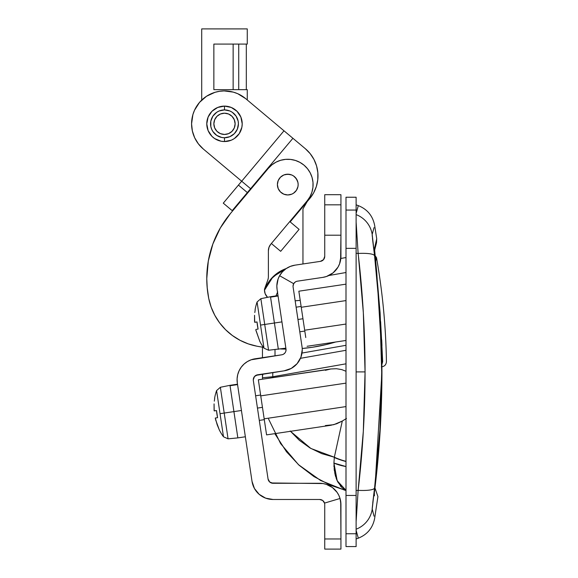 <?xml version="1.0" encoding="UTF-8"?>
<svg xmlns="http://www.w3.org/2000/svg" width="578" height="578" viewBox="0 0 578 578"><rect width="100%" height="100%" fill="white"/><g stroke="black" fill="none" stroke-linecap="round" stroke-linejoin="round"><path stroke-width="0.87" d="M298.848 291.204L345.998 284.159L298.848 291.204L301.246 307.272L345.998 300.582L301.246 307.272L298.848 291.204M345.998 340.464L307.077 346.28L345.998 340.464M325.378 370.325L330.804 368.974L336.432 368.713L341.829 369.624L345.998 371.264L341.829 369.624L336.432 368.713L330.804 368.974L258.344 379.804L328.08 369.515M290.474 431.311L310.856 448.456L334.344 457.22A25.316 5.592 13.1 0 0 345.998 461.381A25.316 5.592 -166.9 0 1 334.344 457.22L334.308 457.509A25.316 5.592 12.4 0 0 345.998 461.533A25.316 5.592 -167.6 0 1 334.308 457.509L333.918 463.065A25.316 8.46 6.1 0 0 345.998 466.554L333.918 463.065L337.184 480.752L345.998 490.317L342.292 487.933L337.711 481.842L334.814 473.274L333.918 463.065L334.344 457.22L342.292 421.059L346.482 418.45L342.292 421.059L333.759 424.685L325.378 425.553L330.804 425.285L266.574 434.88L260.743 395.872L345.998 383.127L260.743 395.872L258.344 379.804L266.574 434.88L330.804 425.285L336.678 423.768L342.292 421.059L334.344 457.22L321.765 453.636L309.989 447.943L299.361 440.32L290.199 430.986M262.463 374.067L262.463 379.19L262.463 377.759L272.838 376.719L345.998 363.815L272.838 376.719L262.463 377.759A15.187 15.187 0 0 1 262.932 373.995A15.187 15.187 0 0 0 262.463 377.759L262.463 374.067M372.47 238.418L374.573 255.794A25.316 4.805 173 0 0 358.129 253.446L356.12 222.162L358.129 253.446L356.12 253.272L358.129 253.446C362.746 292.815 365.058 332.299 365.058 371.9C365.058 411.587 362.746 451.071 358.129 490.361L356.12 521.645L358.129 490.361L356.12 490.534L358.129 490.361L363.324 431.282L365.058 371.9L356.12 371.9L365.058 371.9L363.331 312.597L358.454 256.249M285.72 268.734L280.178 271.32L286.24 268.546A35.439 35.439 0 0 0 264.486 290.207L264.486 290.207A35.439 35.439 0 0 1 264.977 288.899A35.439 35.439 0 0 0 264.486 290.207A35.439 35.439 0 0 1 264.977 288.899L267.657 283.531L271.212 278.697L275.533 274.528L280.489 271.147L286.132 268.589M264.594 289.896L270.75 279.232L265.114 288.567M264.89 289.116L264.601 289.881M270.75 279.232L280.178 271.32L275.59 274.478M275.424 274.615L270.793 279.181M345.998 257.55L340.832 258.46L345.998 257.55M356.12 204.829L358.309 205.631L357.768 207.581L358.309 205.631C367.305 209.258 372.745 215.825 374.638 225.341L376.726 238.793L376.531 242.717L375.577 246.517M356.12 214.098L356.12 213.441C359.083 203.044 359.083 203.044 356.12 213.441L357.768 207.581M358.288 538.096L356.12 530.366C359.083 540.762 359.083 540.762 356.12 530.366L356.12 529.672M358.129 253.446A25.316 4.805 -7 0 1 374.573 255.794L379.934 313.948L381.704 372.254L379.905 430.27L374.573 488.013A25.316 4.805 -173 0 1 358.129 490.361L358.172 490M262.463 347.161L262.463 357.688L262.463 347.161L256.914 346.2L262.463 347.161M330.45 485.238L345.998 490.505L330.45 485.238L313.984 476.59L330.45 485.238M313.984 476.59L299.18 465.312L286.464 451.729L274.817 433.652M272.838 377.636L272.838 376.719A15.187 10.657 -100 0 1 272.895 372.507A15.187 10.657 80 0 0 272.838 376.719L272.838 377.636M300.466 358.317L345.998 350.29L300.466 358.317M345.998 272.505L328.875 275.525L345.998 272.505M277.722 291.89L275.952 295.907L277.505 292.273M275.012 349.618L275.012 355.81L275.012 349.618M301.998 353.057L345.998 345.304L301.998 353.057M373.583 496.018L372.167 508.763L374.031 516.19M374.031 227.616L372.181 234.422L372.268 236.402M358.129 490.361A25.316 4.805 7 0 0 374.573 488.013L374.06 492.138M374.248 493.446L374.421 495.852C379.096 496.834 379.096 496.834 374.421 495.852L374.356 492.666L374.421 495.852C379.096 496.834 379.096 496.834 374.421 495.852L374.111 494.624L377.492 464.517L379.941 434.035L381.437 403.162L381.942 371.9L381.762 353.815L380.107 312.72L374.414 248.634L376.726 238.793M286.24 268.546L280.489 271.147L286.24 268.546L273.011 276.783L264.486 290.207L267.657 283.531L271.212 278.697L275.533 274.528L271.212 278.697L267.657 283.531L264.977 288.899M297.952 186.607L296.406 190.35L293.537 193.211L291.745 194.172L287.772 194.959L283.805 194.172L280.438 191.918L278.184 188.551L277.397 184.577A10.375 10.375 0 0 1 287.772 174.202A10.375 10.375 0 0 1 298.154 184.577L297.952 186.607L298.154 184.577A10.375 10.375 0 0 1 287.772 194.959A10.375 10.375 0 0 1 277.397 184.577L278.184 180.611L280.438 177.244L283.805 174.989L287.772 174.202L285.749 174.404L289.802 174.404L287.772 174.202L291.745 174.989L293.537 175.95L296.406 178.812L295.112 177.244L297.359 180.611L296.406 178.812L297.952 182.554L298.154 184.577L297.952 182.554M302.959 208.904L302.959 263.973L302.959 208.904L307.135 201.679M285.944 268.654L280.489 271.147L275.533 274.528L271.212 278.697L267.657 283.531M280.489 271.147L275.533 274.528M268.56 419.014L280.597 443.579L298.479 464.676L320.544 480.463L344.524 490.115M334.9 473.678L337.314 481.026M345.998 406.587L264.175 418.819L345.998 406.587M304.678 330.219L301.246 307.272L304.678 330.219L345.998 324.041L304.678 330.219M264.298 419.65L265.266 426.116L264.298 419.65L259.291 420.401L259.775 423.616L259.291 420.401M260.62 395.034L259.652 388.568L260.62 395.034L255.613 395.778L255.136 392.57L255.613 395.778M305.769 337.523L304.801 331.057L299.794 331.801M296.117 307.185L301.124 306.434L300.155 299.968M356.12 529.195A25.316 25.273 -16.1 0 0 372.181 509.384L374.573 488.013C384.081 411.016 384.081 333.607 374.573 255.794L372.181 234.422A25.316 25.273 -163.9 0 0 356.344 214.698M356.12 214.611A25.316 25.273 16.1 0 1 372.181 234.422C375.519 222.342 375.519 222.342 372.181 234.422L372.767 241.055M372.781 241.142L373.576 247.716M356.973 235.672L356.12 222.162M372.181 509.384C375.519 521.464 375.519 521.464 372.181 509.384A25.316 25.273 163.9 0 1 356.359 529.101M374.118 491.69L372.767 502.752M341.302 486.979L340.298 485.852M336.873 480.043L336.093 478.006M335.746 476.944L335.132 474.704M334.402 470.889L334.12 468.483M334.005 467.038L333.94 465.521M374.501 250.101A10.122 10.108 -165.4 0 0 374.436 247.926C377.55 235.737 377.55 235.737 374.436 247.926L376.733 272.159L381.762 353.815L381.942 371.9C381.892 413.841 379.284 454.749 374.111 494.624L374.161 494.342M374.978 255.346L374.537 250.57M374.436 247.926A10.122 10.108 14.6 0 1 374.508 249.898M374.111 491.668L374.204 492.261M356.12 538.978L358.309 538.176C367.305 534.549 372.745 527.981 374.638 518.459L377.925 496.589L374.949 487.933L381.95 371.9L381.769 353.823L381.075 353.909L381.762 353.815L381.075 353.909L381.762 353.815L376.74 272.216L374.493 250.036M374.111 494.624L374.183 494.06C379.305 454.351 381.892 413.631 381.95 371.9M263.366 347.299L256.914 346.2L263.366 347.299A164.542 164.542 0 0 1 256.914 346.2L248.229 343.867L239.986 340.276L248.229 343.867L239.986 340.276L232.37 335.507L239.986 340.276L232.37 335.507L225.528 329.67A60.755 60.755 0 0 0 256.914 346.2A60.755 60.755 0 0 1 208.73 298.429L207.141 287.215L208.73 298.429A101.258 101.258 0 0 1 206.772 278.589A101.258 101.258 0 0 0 206.772 278.654M214.799 315.299L219.633 322.885L214.799 315.299L219.633 322.885L214.799 315.299L211.143 307.091L214.799 315.299L211.143 307.091L208.73 298.429L211.143 307.091L208.73 298.429L207.264 288.559L206.772 278.589A101.258 101.258 0 0 1 230.456 213.506L268.38 168.306A25.316 25.316 0 0 1 304.042 165.185A25.316 25.316 0 0 1 307.164 200.855A25.316 25.316 0 0 0 310.22 172.88M221.323 226.294L219.517 229.408L221.323 226.294M213.051 243.475L212.379 245.361L213.051 243.475M208.687 258.987L208.094 262.282M206.772 277.606L206.931 284.347M304.057 165.2A25.316 25.316 0 0 0 304.042 165.185L307.518 168.733A25.316 25.316 0 0 0 307.503 168.718M304.042 165.185L299.953 162.389A25.316 25.316 0 0 0 290.532 159.42L295.387 160.438L299.953 162.389L304.042 165.185L307.518 168.733L310.227 172.894L312.077 177.497L312.994 182.373L312.936 187.337L311.918 192.192L309.967 196.758L307.164 200.855L270.75 244.248L307.164 200.855L270.75 244.248L268.994 247.297A10.122 10.122 0 0 0 268.38 250.758L268.38 276.696A10.122 10.122 0 0 1 267.773 280.157L264.789 288.35A5.065 5.065 0 0 0 264.486 290.084A10.122 10.122 0 0 0 267.535 297.323A10.122 10.122 0 0 1 264.486 290.084A5.065 5.065 0 0 1 264.789 288.35L267.773 280.157A10.122 10.122 0 0 0 267.773 280.149L264.789 288.35A5.065 5.065 0 0 0 264.486 290.084L265.143 293.66L267.535 297.323M280.713 160.272A25.316 25.316 0 0 0 271.927 164.838L276.082 162.129L280.691 160.279L285.568 159.362L290.532 159.42M214.814 315.321A60.755 60.755 0 0 1 208.73 298.429L207.264 288.559L206.772 278.589L208.311 261.01L212.877 243.959A101.258 101.258 0 0 0 212.87 243.967L220.334 227.963L230.456 213.506A101.258 101.258 0 0 0 230.427 213.542M219.626 322.871A60.755 60.755 0 0 0 219.633 322.885L225.528 329.67L232.37 335.507M326.18 344.575L312.481 347.255L326.18 344.575L335.572 342.024A164.542 164.542 0 0 1 302.207 348.483A164.542 164.542 0 0 0 312.503 347.248M286.002 349.112A164.542 164.542 0 0 1 280.583 348.96A164.542 164.542 0 0 0 286.002 349.112L280.583 348.96M295.163 300.791A116.445 116.445 0 0 0 300.213 300.358A116.445 116.445 0 0 1 295.163 300.791L300.213 300.358M268.38 276.696L268.38 250.758L268.994 247.297L268.38 250.758A10.122 10.122 0 0 1 270.75 244.248M268.228 278.452L267.773 280.157L268.228 278.452M312.481 347.255L302.207 348.483M268.38 168.306L271.927 164.838L268.38 168.306M280.691 160.279L285.568 159.362M307.518 168.733L310.227 172.894M264.486 290.084L265.143 293.66L267.022 296.781M256.914 346.2L248.229 343.867M208.311 261.01L212.877 243.959L220.334 227.963L230.456 213.506M382.145 350.759L381.704 350.644L382.145 350.759L380.62 321.592L382.665 361.698C387.672 361.698 387.672 361.698 382.665 361.698C387.672 361.698 387.672 361.698 382.665 361.698L381.921 364.429L382.665 361.698L382.145 350.759L382.405 358.201M381.971 345.63L381.726 339.864M375.613 261.494L376.488 257.55L375.613 261.487M340.933 504.551L340.933 549.1L324.735 549.1L324.735 538.978L324.735 549.1L340.933 549.1L340.933 538.978L324.735 538.978L324.735 504.551A5.065 5.065 0 0 0 324.518 503.098L340.045 498.474A21.263 21.263 0 0 0 334.929 489.739L332.379 487.5A21.263 21.263 0 0 0 319.67 483.287L273.054 483.287A5.065 5.065 0 0 1 268.048 478.967L269.745 482.059L273.054 483.287L319.67 483.287A21.263 21.263 0 0 1 340.933 504.551L340.045 498.474L324.518 503.098A5.065 5.065 0 0 1 324.735 504.551A5.065 5.065 0 0 0 319.67 499.486L273.054 499.486L319.67 499.486A5.065 5.065 0 0 1 324.735 504.551L324.735 538.978L340.933 538.978L340.709 501.48A21.263 21.263 0 0 0 340.709 501.473L340.933 504.551L340.709 501.48M322.813 277.382L326.483 276.501L333.072 272.867L329.937 274.976A21.263 21.263 0 0 1 322.813 277.382L297.352 281.19A5.065 5.065 0 0 0 293.039 286.197A5.065 5.065 0 0 1 297.352 281.19L322.813 277.382A21.263 21.263 0 0 0 340.933 256.357L339.604 263.756L337.978 267.166L333.072 272.867A21.263 21.263 0 0 0 333.072 272.867L335.775 270.237A21.263 21.263 0 0 0 340.601 260.107L340.933 235.21L340.832 258.46M340.933 256.357L340.933 204.829L324.735 204.829L324.735 235.21L340.933 235.21L340.933 194.707L324.735 194.707L324.735 256.357A5.065 5.065 0 0 1 320.414 261.364L323.507 259.659L324.735 256.357L323.507 259.659L320.414 261.364L294.953 265.165A21.263 21.263 0 0 0 290.308 266.415L286.059 268.669A21.263 21.263 0 0 0 286.059 268.669L282.432 271.819A21.263 21.263 0 0 0 282.425 271.826M265.634 498.149A21.263 21.263 0 0 0 273.054 499.486L265.649 498.157L269.29 499.146L265.649 498.157L259.175 494.327L254.436 488.489L252.022 481.366A21.263 21.263 0 0 0 262.253 496.538M237.71 374.66L237.103 378.785L237.71 374.66L239.111 370.729L241.25 367.153L239.111 370.729A21.263 21.263 0 0 0 237.103 378.785L237.312 382.947L252.022 481.366A21.263 21.263 0 0 0 273.054 499.486L319.67 499.486L322.697 500.49L324.518 503.098M286.059 268.669L282.432 271.819L279.6 275.713A21.263 21.263 0 0 0 277.072 289.34L276.84 285.821L278.119 278.914A21.263 21.263 0 0 0 278.119 278.921L277.194 282.31A21.263 21.263 0 0 0 277.072 289.34L285.994 349.054A5.065 5.065 0 0 1 281.732 354.805L251.155 359.791A21.263 21.263 0 0 0 241.243 367.167M257.593 374.797L254.508 376.495L257.593 374.797A5.065 5.065 0 0 0 253.28 379.804A5.065 5.065 0 0 1 257.593 374.797L284.13 370.83A21.263 21.263 0 0 0 302.251 349.798A21.263 21.263 0 0 1 284.13 370.83L255.902 375.368L254.508 376.495L257.593 374.797L284.13 370.83L291.254 368.417L297.092 363.678L294.383 366.308M254.508 376.495L253.28 379.804A5.065 5.065 0 0 0 253.337 380.548A5.065 5.065 0 0 1 253.28 379.804L253.598 378.041L253.28 379.804A5.065 5.065 0 0 0 253.337 380.548L268.048 478.967A5.065 5.065 0 0 0 269.745 482.052L273.054 483.287L269.745 482.059L268.618 480.665L269.745 482.059M271.292 482.97L323.059 483.555L326.36 484.364L323.059 483.555L326.36 484.364L332.379 487.5L337.097 492.369L338.816 495.303L337.097 492.369M356.12 546.571L356.12 197.235L356.12 210.06L345.998 210.06L345.998 197.235L345.998 248.359L345.998 210.06L356.12 210.06L356.12 248.359L345.998 248.359L345.998 495.447L345.998 248.359L356.12 248.359L356.12 495.447L345.998 495.447L345.998 533.747L345.998 495.447L356.12 495.447L356.12 533.747L345.998 533.747L345.998 546.571L345.998 533.747L356.12 533.747L356.12 546.571L345.998 546.571M300.278 335.016L293.089 286.948A5.065 5.065 0 0 1 293.039 286.197A5.065 5.065 0 0 0 293.089 286.948L295.633 303.97M278.119 278.914L279.6 275.713L293.696 283.697L279.6 275.713A21.263 21.263 0 0 1 294.953 265.165L290.308 266.415M282.693 354.567L281.732 354.805A5.065 5.065 0 0 0 285.994 349.054L285.9 351.027M302.012 346.656A21.263 21.263 0 0 1 302.251 349.798A21.263 21.263 0 0 0 302.012 346.656L293.089 286.948A5.065 5.065 0 0 1 293.039 286.197L293.696 283.697L295.235 282.021L294.368 282.772M241.25 367.153L244.046 364.061L247.391 361.575L251.155 359.791L255.201 358.772A21.263 21.263 0 0 0 255.194 358.772A21.263 21.263 0 0 0 237.312 382.947L252.022 481.366M320.414 261.364L323.507 259.659L324.735 256.357L323.507 259.659L320.414 261.364L294.953 265.165M340.933 235.21L324.735 235.21L324.735 256.357M295.235 282.021L296.247 281.486M265.649 498.157L259.175 494.327L265.649 498.157M285.055 352.811L283.596 354.141M268.048 478.967L253.337 380.548M340.045 498.474L338.816 495.303M297.092 363.678L300.921 357.204L302.251 349.798M277.072 289.34L285.994 349.054M281.732 354.805L255.201 358.772M340.933 194.707L324.735 194.707L324.735 204.829L340.933 204.829L340.933 194.707M224.488 134.457A10.635 10.635 0 0 1 213.86 123.829A10.635 10.635 0 0 1 224.488 113.194A10.635 10.635 0 0 0 213.86 123.822A10.635 10.635 0 0 0 224.481 134.457L228.556 133.648L232.009 131.343L234.314 127.897L235.123 123.829L234.314 119.762L232.009 116.308L228.556 114.003L224.488 113.194L220.42 114.003L216.974 116.308L214.669 119.762L213.86 123.829L214.669 127.897L216.974 131.343L220.42 133.648L224.488 134.457A10.635 10.635 0 0 0 235.123 123.829A10.635 10.635 0 0 0 224.495 113.194A10.635 10.635 0 0 1 235.123 123.829A10.635 10.635 0 0 1 224.488 134.457M224.488 106.106L224.488 109.907A13.923 13.923 0 0 1 238.411 123.829A13.923 13.923 0 0 1 224.488 137.752L224.488 141.545A17.723 17.723 0 0 0 242.211 123.829A17.723 17.723 0 0 0 224.488 106.106A17.723 17.723 0 0 0 206.772 123.829A17.723 17.723 0 0 0 224.488 141.545L224.488 137.752L221.771 137.485L216.757 135.404L212.914 131.56L211.627 129.154L210.833 126.546L210.833 121.113L212.914 116.091L216.757 112.248L219.163 110.962L224.488 109.907L229.82 110.962L232.226 112.248L236.062 116.091L238.143 121.113L238.411 123.829L237.348 129.154L234.336 133.67L229.82 136.69L224.488 137.752A13.923 13.923 0 0 1 210.565 123.829A13.923 13.923 0 0 1 224.488 109.907L224.488 106.106L217.711 107.457L211.96 111.294L208.116 117.045L206.772 123.829L208.116 130.606L211.96 136.357L214.648 138.561L221.034 141.205L224.488 141.545L231.272 140.201L234.336 138.561L239.22 133.67L241.871 127.283L242.211 123.829L240.86 117.045L237.016 111.294L231.272 107.457L224.488 106.106M201.708 100.081L201.708 28.9L201.708 100.081M219.12 89.655L247.268 89.655L247.268 99.987L247.268 89.655L213.86 89.655L213.86 44.087L247.268 44.087L247.268 28.9L201.708 28.9L247.268 28.9L247.268 44.087L213.86 44.087L213.86 89.655L213.86 44.087L219.12 44.087M238.721 44.087L238.721 89.655L238.721 44.087M246.315 89.655L246.315 44.087L246.315 89.655M233.144 44.087L233.144 89.655L233.144 44.087M214.055 409.99L214.243 410.915L216.526 410.575L214.178 410.806L214.062 403.892L214.113 410.481L214.243 410.915L214.113 410.481L214.243 410.915L216.526 410.575L217.588 417.684L216.526 410.575A50.12 44.853 81.5 0 0 217.588 417.684L216.938 414.144L217.588 417.684L215.305 418.024L215.305 418.472L215.305 418.024L215.305 418.472L215.305 418.024L217.588 417.684M215.529 419.527L219.3 429.916A50.626 50.626 0 0 0 223.484 436.773A50.626 50.626 0 0 1 219.3 429.916L217.184 424.794L215.305 418.024M297.952 319.49L302.959 318.745L297.952 319.49M278.061 296.001L270.555 297.121L274.42 323.008L281.934 321.888L274.42 323.008L278.35 349.3L270.49 296.724L278.004 295.596L270.49 296.724L270.555 297.121L278.061 296.001M257.08 301.998L260.534 325.082L264.717 324.46L260.859 298.681L264.717 324.46L274.42 323.008L264.717 324.46L268.568 350.239L264.717 324.46L260.534 325.082L257.08 301.998A50.626 50.626 0 0 0 255.086 309.772A50.626 50.626 0 0 1 257.08 301.998L260.859 298.681L270.49 296.724M254.558 321.397L254.522 320.812L254.558 321.397M254.616 321.888L254.746 322.314L254.616 321.881L254.746 322.314L257.022 321.975L258.091 329.084L257.022 321.975L254.681 322.206L254.566 315.292L254.522 320.812M255.902 330.363L259.797 341.316A50.626 50.626 0 0 0 263.987 348.173A50.626 50.626 0 0 1 259.797 341.316L255.808 329.879M255.967 329.402L256.654 329.301L255.967 329.402M257.297 329.2L258.091 329.084L257.297 329.2M254.811 312.546L255.209 309.815L254.811 312.546M263.987 348.173L260.534 325.082L263.987 348.173L268.568 350.239L285.864 348.173M254.746 322.314L257.022 321.975A50.12 44.853 81.5 0 0 258.091 329.084M257.456 408.09L262.463 407.345L257.456 408.09M237.558 384.594L230.051 385.721L233.917 411.608L241.431 410.488L233.917 411.608L237.847 437.893L229.993 385.324L237.5 384.197L229.993 385.324L230.051 385.721L237.558 384.594M216.584 390.598L220.03 413.682L224.213 413.06L220.363 387.282L224.213 413.06L233.917 411.608L224.213 413.06L228.064 438.839L224.213 413.06L220.03 413.682L216.584 390.598A50.626 50.626 0 0 0 214.583 398.372A50.626 50.626 0 0 1 216.584 390.598L220.363 387.282L229.993 385.324L220.363 387.282L216.584 390.598M214.308 401.146L214.705 398.415L214.308 401.146M223.484 436.773L220.03 413.682L223.484 436.773L228.064 438.839L237.847 437.893L228.064 438.839L223.484 436.773M214.243 410.915L214.113 410.481L214.243 410.915M194.663 137.723A32.91 32.91 0 0 0 194.67 137.745L192.358 130.953A32.91 32.91 0 0 0 192.366 130.96L191.578 123.829A32.91 32.91 0 0 1 245.643 98.621L292.916 138.287L232.197 210.645L232.587 210.97L232.197 210.645L247.355 192.582L238.432 185.097L223.274 203.16L232.197 210.645L223.274 203.16L241.691 181.217L203.333 149.037A32.91 32.91 0 0 1 191.578 123.829L192.893 114.617L194.511 110.246L199.511 102.4L206.505 96.266L214.937 92.335L219.481 91.302L224.127 90.919L233.353 92.133A32.91 32.91 0 0 0 210.558 94.012M290.17 221.894L309.692 198.63L290.17 221.894L299.086 229.379L280.677 251.322L271.371 243.511L280.677 251.322L299.086 229.379L290.17 221.894L309.692 198.63A35.439 35.439 0 0 0 309.707 198.615L313.616 192.893A35.439 35.439 0 0 0 313.623 192.886M237.76 93.715A32.91 32.91 0 0 0 237.731 93.701L245.643 98.621L283.993 130.801L238.432 185.097L247.355 192.582L250.606 188.703L241.691 181.217L250.606 188.703L292.916 138.287L305.329 148.698L310.184 153.661L313.984 159.485L316.571 165.929L317.849 172.757L317.777 179.707L316.347 186.506L313.616 192.893M202.806 99.069A32.91 32.91 0 0 0 191.578 123.829L192.358 130.953M317.777 179.707L316.347 186.506A35.439 35.439 0 0 0 305.329 148.698L283.993 130.801L241.691 181.217L203.333 149.037L198.384 143.857L194.663 137.737L198.384 143.857M237.746 93.708L233.353 92.133L237.746 93.708L245.643 98.621M194.511 110.246L196.737 106.142M199.511 102.4L202.791 99.084M316.571 165.929L317.849 172.757M305.329 148.698A35.439 35.439 0 0 1 309.692 198.63M345.998 490.505L344.264 490.043M381.957 345.341L381.885 343.462M374.609 251.271L374.558 250.686M374.551 250.512L376.531 242.717M381.357 366.842C384.464 366.524 386.147 364.812 386.422 361.698C385.873 326.722 382.564 292.006 376.488 257.55L375.021 255.678M345.998 197.235L356.12 197.235M245.361 436.773L237.847 437.893"/></g></svg>
